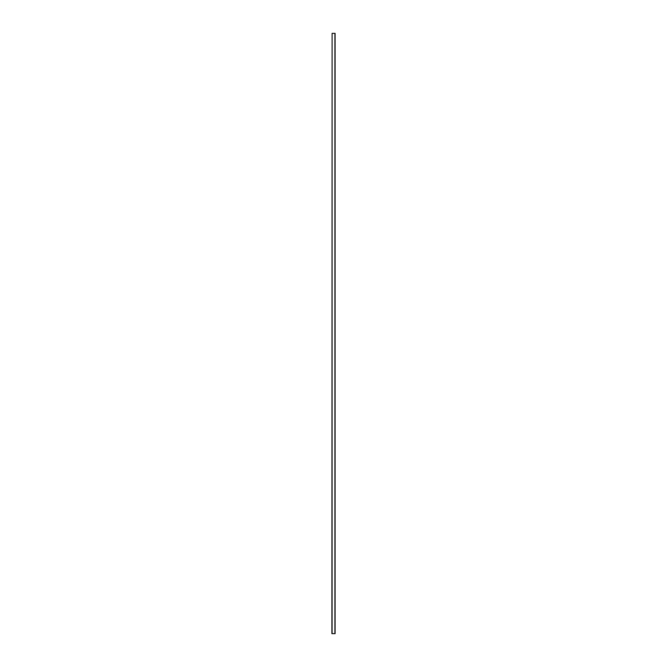 <?xml version="1.0" encoding="UTF-8"?>
<svg xmlns="http://www.w3.org/2000/svg" width="667" height="667" viewBox="0 0 667 667"><rect width="100%" height="100%" fill="white"/><g stroke="black" fill="none" stroke-linecap="round" stroke-linejoin="round"><path stroke-width="1" d="M332.099 33.35L331.899 633.65L335.101 633.65L335.101 33.35L332.099 33.35L332.099 633.65M334.901 633.65L334.901 33.35"/></g></svg>

